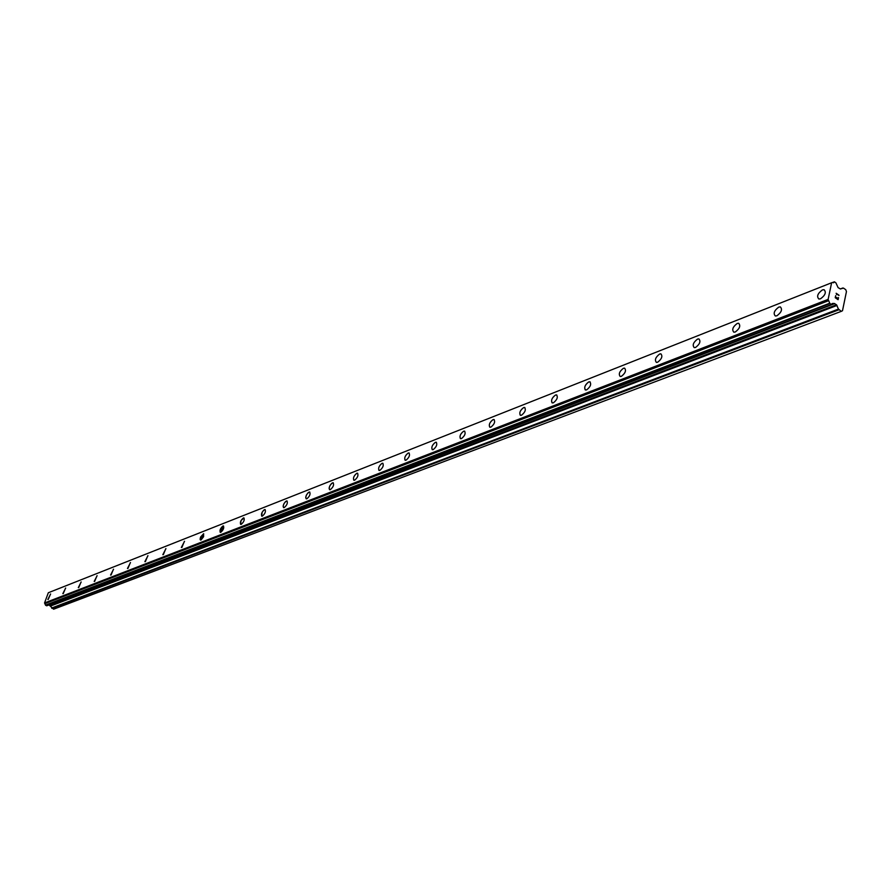 <?xml version="1.0" encoding="UTF-8"?>
<svg xmlns="http://www.w3.org/2000/svg" width="891" height="891" viewBox="0 0 891 891"><rect width="100%" height="100%" fill="white"/><g stroke="black" fill="none" stroke-linecap="round" stroke-linejoin="round"><path stroke-width="1.34" d="M818.896 299.031C816.468 296.48 817.637 293.44 822.404 289.92L824.041 289.698C826.48 292.248 825.3 295.289 820.511 298.819L818.885 299.031C816.457 296.48 817.626 293.44 822.404 289.909L824.041 289.686C826.469 292.248 825.3 295.289 820.511 298.808M775.359 316.015C773.054 313.498 774.201 310.525 778.801 307.094L780.316 306.883C782.621 309.4 781.474 312.373 776.863 315.815L775.348 316.004C773.054 313.498 774.201 310.525 778.79 307.083L780.316 306.883C782.621 309.4 781.463 312.373 776.863 315.804M733.85 332.198C731.678 329.726 732.803 326.819 737.236 323.466L738.65 323.266C740.822 325.75 739.697 328.656 735.253 332.009L733.85 332.187C731.667 329.726 732.792 326.808 737.225 323.455L738.639 323.266C740.822 325.738 739.686 328.656 735.253 332.009M694.245 347.635C692.184 345.207 693.287 342.356 697.564 339.081L698.878 338.903C700.95 341.342 699.836 344.193 695.548 347.468L694.234 347.635C692.173 345.207 693.287 342.356 697.553 339.081L698.878 338.903C700.939 341.342 699.836 344.193 695.548 347.468M656.4 362.392C654.451 359.997 655.542 357.202 659.663 354.005L660.899 353.85C662.848 356.244 661.757 359.04 657.625 362.236L656.4 362.392C654.451 359.997 655.531 357.202 659.663 354.005L660.888 353.838C662.848 356.244 661.757 359.04 657.625 362.236M620.214 376.503C618.365 374.142 619.434 371.402 623.422 368.284L624.58 368.128C626.429 370.489 625.359 373.229 621.361 376.358L620.214 376.503C618.365 374.142 619.434 371.402 623.422 368.273L624.569 368.128C626.429 370.489 625.348 373.229 621.361 376.347M585.198 389.857C584.006 387.206 585.187 384.567 588.728 381.938L590.187 381.949M586.646 389.868L585.576 390.002C583.817 387.685 584.875 384.99 588.728 381.938L589.809 381.793C591.557 384.121 590.51 386.817 586.646 389.868M552.041 402.81C550.894 400.215 552.052 397.62 555.494 395.036L556.853 395.036M553.389 402.81L552.387 402.944C550.716 400.649 551.752 398.021 555.483 395.025L556.496 394.902C558.167 397.186 557.131 399.825 553.389 402.81M520.244 415.228C519.141 412.678 520.266 410.127 523.618 407.588L524.888 407.588M521.502 415.228L520.556 415.351C518.974 413.101 519.999 410.506 523.607 407.588L524.565 407.454C526.147 409.715 525.122 412.31 521.502 415.228M489.716 427.145C488.669 424.651 489.76 422.145 493.024 419.639L494.204 419.628M490.896 427.145L490.005 427.257C488.513 425.04 489.515 422.501 493.013 419.628L493.915 419.516C495.407 421.744 494.405 424.283 490.896 427.145M460.391 438.595C459.388 436.145 460.469 433.683 463.632 431.211L464.746 431.199M461.493 438.595L460.658 438.695C459.233 436.512 460.224 434.017 463.621 431.211L464.467 431.099C465.893 433.293 464.902 435.788 461.493 438.595M432.202 449.599C431.233 447.193 432.291 444.765 435.376 442.337L436.412 442.326M433.238 449.599L432.447 449.688C431.099 447.538 432.068 445.088 435.365 442.337L436.167 442.237C437.514 444.386 436.534 446.848 433.238 449.599M405.071 460.19C404.146 457.818 405.193 455.435 408.189 453.04L409.169 453.029M406.04 460.179L405.305 460.268C404.024 458.141 404.982 455.735 408.189 453.04L408.936 452.94C410.216 455.078 409.259 457.484 406.04 460.179M378.953 470.381C378.074 468.053 379.098 465.715 382.016 463.353L382.941 463.342M379.867 470.37L379.165 470.459C377.951 468.365 378.898 465.993 382.016 463.342L382.718 463.253C383.943 465.358 382.985 467.73 379.867 470.37M353.794 480.193C352.947 477.91 353.95 475.605 356.801 473.277L357.67 473.266M354.651 480.193L353.983 480.271C352.836 478.2 353.772 475.872 356.79 473.277L357.469 473.199C358.616 475.259 357.681 477.598 354.651 480.193M329.525 489.66L329.091 488.179L329.948 485.617L331.63 483.412L333.301 482.844M330.338 489.649L329.715 489.727C328.612 487.689 329.536 485.406 332.477 482.855L333.111 482.777C334.214 484.815 333.29 487.11 330.338 489.649M306.125 498.793L305.702 497.334L306.549 494.806L308.197 492.634L309.801 492.077M306.883 498.782L306.292 498.86C305.245 496.844 306.159 494.594 309.021 492.088L309.623 492.01C310.669 494.026 309.756 496.287 306.883 498.782M283.527 507.614L283.115 506.177L283.962 503.682L285.577 501.544L287.114 500.998M284.24 507.603L283.683 507.67C282.681 505.687 283.583 503.471 286.379 501.009L286.947 500.942C287.938 502.925 287.036 505.141 284.24 507.603M261.687 516.134L262.143 512.258L263.725 510.142L265.195 509.607M262.377 516.112L261.831 516.179C260.896 514.218 261.787 512.035 264.504 509.619L265.05 509.552C265.986 511.512 265.095 513.706 262.377 516.112M240.592 524.354L241.049 520.544L244.023 517.938M241.238 524.342L240.726 524.409C239.835 522.471 240.704 520.322 243.366 517.949L243.878 517.883C244.769 519.821 243.889 521.97 241.238 524.342M220.188 532.317L223.541 525.991M220.79 532.306L220.311 532.361C219.464 530.457 220.333 528.341 222.917 526.002L223.407 525.946C224.254 527.851 223.385 529.967 220.79 532.306M200.442 540.013L203.716 533.776M201.021 540.002L200.085 539.322L200.553 537.084L203.594 533.731L203.605 536.716L201.021 540.002M181.319 547.475L184.537 541.327M181.875 547.464L184.426 541.283L181.875 547.464M162.808 554.692L165.949 548.633M163.32 554.681L165.849 548.589L163.32 554.681M144.854 561.686L147.951 555.717M145.356 561.675L147.85 555.672L145.356 561.675M127.458 568.469L130.487 562.577M127.925 568.458L130.398 562.544L127.925 568.458M110.584 575.051L113.558 569.238M111.03 575.04L113.469 569.204L111.03 575.04M94.201 581.444L97.119 575.697M94.624 581.422L97.041 575.675L94.624 581.422M78.297 587.637L81.17 581.979M78.698 587.626L81.092 581.946L78.698 587.626M62.838 593.662L65.667 588.071M63.228 593.651L65.589 588.049L63.228 593.651M47.824 599.52L50.609 593.996M48.203 599.498L50.542 593.974L48.203 599.498M48.983 604.922L53.616 609.199L841.293 311.349L838.464 309.088L836.515 304.778L834.165 303.452L832.205 303.508L831.481 304.544L829.889 303.519L828.118 299.398L831.626 282.759L832.361 282.469L833.631 282.759L834.444 281.834L835.892 282.837L838.108 287.648L840.447 288.951L843.465 288.094L845.771 289.698L846.45 291.591L842.496 310.736L841.293 311.349M832.361 282.469L48.337 592.738L44.55 602.951L45.597 605.29L46.778 605.724M835.468 297.605L836.616 298.396L835.457 297.605L835.635 295.712L835.468 297.605M836.616 298.396L836.816 297.438L836.604 298.396M836.805 298.53L837.952 299.32L836.794 298.53M837.952 299.32L838.32 297.549L837.941 299.32M838.086 299.677L838.498 297.683L838.086 299.677L835.223 297.705L835.647 295.712M836.716 294.654L836.159 293.262L839.021 295.244L836.159 293.262M836.482 293.752L838.966 295.478L836.482 293.752M49.261 604.989L834.778 303.586M46.61 605.791L831.348 304.522M44.55 602.951L828.118 299.398M48.337 592.738L831.626 282.759M51.979 608.397L838.966 309.756M51.645 608.03L838.464 309.088M50.809 605.958L837.017 305.446M50.475 605.59L836.515 304.778M831.559 304.399L833.285 303.731M45.597 605.29L829.889 303.519M45.519 605.123L829.766 303.218M44.873 603.664L828.675 300.646M44.806 603.586L828.563 300.501M832.595 282.57L834.243 281.912L832.584 282.57M840.269 288.996L842.841 287.982L840.269 288.996M46.711 605.802L831.481 304.544M832.528 282.525L834.321 281.812"/></g></svg>
